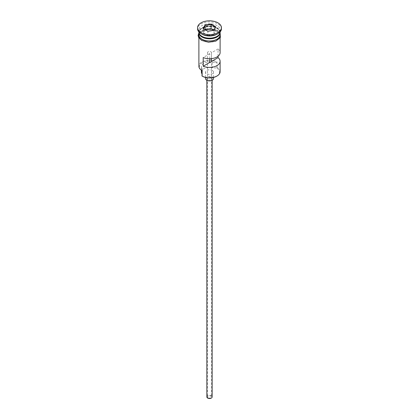 <?xml version="1.0" encoding="UTF-8"?>
<svg xmlns="http://www.w3.org/2000/svg" width="419" height="419" viewBox="0 0 419 419"><rect width="100%" height="100%" fill="white"/><g stroke="black" fill="none" stroke-linecap="round" stroke-linejoin="round"><path stroke-width="0.31" stroke-dasharray="2.1 1.57" d="M220.111 71.675A10.611 6.128 0 0 0 217 67.344L216.393 67.862A10.077 5.819 180 0 1 216.628 67.993A10.077 5.819 180 0 1 216.628 76.221M202.372 76.221A10.077 5.819 180 0 1 202.147 76.085L202 76.007M208.091 397.778A1.99 1.147 180 0 1 207.51 396.966A1.99 1.147 180 0 1 208.741 395.908A1.99 1.147 180 0 1 210.909 396.154A1.99 1.147 180 0 1 211.49 396.966A1.99 1.147 180 0 1 210.259 398.029A1.99 1.147 180 0 1 208.091 397.778M209.783 58.739L209.783 53.752A1.99 1.147 180 0 1 208.091 53.428A1.99 1.147 180 0 1 207.51 52.616A1.99 1.147 180 0 1 208.741 51.553A1.99 1.147 180 0 1 210.909 51.804A1.99 1.147 180 0 1 211.49 52.616A1.99 1.147 180 0 1 211.469 52.778L211.469 58.634M206.85 396.966A2.65 1.529 180 0 1 208.484 395.552A2.65 1.529 180 0 1 211.375 395.882A2.65 1.529 180 0 1 212.15 396.966M211.375 77.52A2.65 1.529 180 0 1 212.15 78.604A2.65 1.529 180 0 1 210.516 80.019A2.65 1.529 180 0 1 207.625 79.689A2.65 1.529 180 0 1 206.85 78.604A2.65 1.529 180 0 1 208.484 77.19A2.65 1.529 180 0 1 211.375 77.52M205.519 78.604A3.981 2.299 180 0 1 207.976 76.483A3.981 2.299 180 0 1 212.313 76.981A3.981 2.299 180 0 1 213.481 78.604M212.313 70.481A3.981 2.299 180 0 1 213.481 72.105A3.981 2.299 180 0 1 211.024 74.231A3.981 2.299 180 0 1 206.687 73.728A3.981 2.299 180 0 1 205.519 72.105A3.981 2.299 180 0 1 207.976 69.983A3.981 2.299 180 0 1 212.313 70.481M220.111 32.038A10.611 6.128 0 0 0 217 27.706A10.611 6.128 0 0 0 205.441 26.381A10.611 6.128 0 0 0 198.889 32.038M220.095 32.368A10.611 6.128 0 0 0 217 28.361A10.611 6.128 0 0 0 205.703 26.973A10.611 6.128 0 0 0 198.905 32.368M217 34.206A10.611 6.128 0 0 0 220.111 29.875A10.611 6.128 0 0 0 217 25.543A10.611 6.128 0 0 0 205.441 24.213A10.611 6.128 0 0 0 198.889 29.875A10.611 6.128 0 0 0 202 34.206M221.436 28.791A11.936 6.893 0 0 0 217.938 23.92A11.936 6.893 0 0 0 204.933 22.427A11.936 6.893 0 0 0 197.564 28.791M218.042 56.246L218.042 48.981A10.611 6.128 180 0 1 220.111 52.616M217 67.344L217 61.928A10.611 6.128 0 0 0 205.441 60.598A10.611 6.128 0 0 0 198.889 66.26M202 40.271A10.611 6.128 0 0 0 213.559 41.596A10.611 6.128 0 0 0 220.111 35.94A10.611 6.128 0 0 0 217 31.608A10.611 6.128 0 0 0 205.441 30.278A10.611 6.128 0 0 0 198.889 35.94A10.611 6.128 0 0 0 202 40.271M220.111 34.856A10.611 6.128 0 0 0 217 30.524A10.611 6.128 0 0 0 205.441 29.199A10.611 6.128 0 0 0 198.889 34.856M218.042 48.981L211.469 52.778M201.864 68.234A7.956 4.593 180 0 1 202.309 69.748A7.956 4.593 180 0 1 202.147 70.675A10.077 5.819 180 0 1 202.372 62.578A10.077 5.819 180 0 1 216.393 62.447A7.956 4.593 180 0 1 212.171 62.284A8.092 4.672 180 0 0 201.408 66.694A8.092 4.672 180 0 0 201.864 68.234L201.864 70.512M216.393 62.447L217 61.928M216.393 67.862A7.956 4.593 180 0 1 212.171 67.7L212.171 62.284M202 73.891A7.956 4.593 180 0 1 202.309 75.163A7.956 4.593 180 0 1 202.147 76.085M201.408 72.105A8.092 4.672 180 0 1 212.171 67.7M209.783 53.752L203.21 57.544M205.09 29.712L203.582 32.954L207.913 35.458L207.913 31.341L213.863 30.362M207.913 35.458L213.831 34.541L214.046 30.336M203.582 32.954L203.582 28.843L207.834 31.294M203.582 28.843L203.288 28.67M213.831 34.541L215.418 31.126L215.418 27.01M215.418 31.126L213.91 30.257M202.094 36.427A10.344 5.971 180 0 1 199.156 32.258A10.344 5.971 180 0 1 205.54 26.737A10.344 5.971 180 0 1 216.817 28.036A10.344 5.971 180 0 1 219.844 32.258A10.344 5.971 180 0 1 216.906 36.427M219.294 34.395A10.344 5.971 0 0 0 219.844 32.473A10.344 5.971 0 0 0 216.817 28.251A10.344 5.971 0 0 0 205.54 26.957A10.344 5.971 0 0 0 199.156 32.473A10.344 5.971 0 0 0 199.706 34.395M217.094 31.551A10.742 6.201 180 0 1 217.094 40.324A10.742 6.201 180 0 1 201.906 40.324A10.742 6.201 180 0 1 201.906 31.551A10.742 6.201 180 0 1 217.094 31.551M220.111 33.887A10.742 6.201 0 0 0 217.094 30.472A10.742 6.201 0 0 0 206.179 28.958A10.742 6.201 0 0 0 198.889 33.887M207.51 52.616L207.51 396.966M212.15 80.317L212.15 78.604M213.481 77.452L213.481 72.105M202.131 36.359C200.141 35.138 199.151 33.771 199.156 32.258L199.156 32.473C198.397 27.759 210.836 24.417 216.869 28.372C218.859 29.592 219.849 30.959 219.844 32.473L219.844 32.258C220.604 36.972 208.164 40.313 202.131 36.359M220.111 37.946L220.111 35.94M220.111 31.949L220.111 29.875M198.889 32.85L207.08 28.686L217.43 30.435L220.111 32.85M198.889 31.949L198.889 29.875M198.889 37.946L198.889 35.94M202.309 75.163L202.309 69.748M201.408 70.224L201.408 66.694M205.519 77.452L205.519 72.105M206.85 80.317L206.85 78.604M211.49 52.616L211.49 396.966"/><path stroke-width="0.63" d="M217 76.007L216.628 76.221A10.077 5.819 180 0 1 202.372 76.221L202 76.007A10.611 6.128 0 0 0 217 76.007A10.611 6.128 0 0 0 220.111 71.675L220.111 61.279A10.611 6.128 0 0 0 218.042 57.644L218.042 56.246M202.372 76.221L202 76.007L202.147 70.675M212.15 80.317L212.15 396.966A2.65 1.529 180 0 1 210.516 398.38A2.65 1.529 180 0 1 207.625 398.05A2.65 1.529 180 0 1 206.85 396.966L206.85 80.317M213.481 77.452L213.481 78.604A3.981 2.299 180 0 1 211.024 80.726A3.981 2.299 180 0 1 206.687 80.228A3.981 2.299 180 0 1 205.519 78.604L205.519 77.452M198.889 31.949L198.889 32.038A10.611 6.128 0 0 0 202 36.369A10.611 6.128 0 0 0 213.559 37.7A10.611 6.128 0 0 0 220.111 32.038L220.111 31.949M198.905 32.368A10.611 6.128 0 0 0 198.889 32.692A10.611 6.128 0 0 0 202 37.024A10.611 6.128 0 0 0 213.559 38.349A10.611 6.128 0 0 0 220.111 32.692A10.611 6.128 0 0 0 220.095 32.368M197.564 27.706L197.564 28.791A11.936 6.893 0 0 0 201.062 33.667L202 34.206A10.611 6.128 0 0 0 217 34.206L217.938 33.667A11.936 6.893 0 0 0 221.436 28.791L221.436 27.706A11.936 6.893 0 0 0 217.938 22.836A11.936 6.893 0 0 0 204.933 21.343A11.936 6.893 0 0 0 197.564 27.706A11.936 6.893 0 0 0 201.062 32.582A11.936 6.893 0 0 0 214.067 34.075A11.936 6.893 0 0 0 221.436 27.706M202 34.206L201.062 33.667A11.936 6.893 0 0 0 217.938 33.667M220.111 37.946L220.111 52.616A10.611 6.128 180 0 1 214.287 58.084A10.611 6.128 180 0 1 203.21 57.544L203.21 66.212A10.611 6.128 0 0 0 214.287 66.747A10.611 6.128 0 0 0 220.111 61.279M198.889 32.692L198.889 34.856A10.611 6.128 0 0 0 202 39.187A10.611 6.128 0 0 0 213.559 40.517A10.611 6.128 0 0 0 220.111 34.856L220.111 32.692M211.469 58.634L211.469 61.441A1.99 1.147 180 0 1 209.783 62.415L203.21 66.212M218.042 57.644L211.469 61.441M211.166 24.124L215.712 26.748L214.046 30.336L207.834 31.294L203.288 28.67L204.954 25.082L211.166 24.124L211.087 24.512L205.169 25.423L203.582 28.843M198.889 37.946L198.889 66.26A10.611 6.128 0 0 0 202 70.591L202 70.591M201.408 70.224L201.408 72.105A8.092 4.672 180 0 0 201.864 73.65A7.956 4.593 180 0 1 202 73.891M209.783 62.415L209.783 58.739M213.91 30.257L211.087 28.623L205.169 29.54L204.954 25.082M211.087 28.623L211.087 24.512L215.418 27.01L213.863 30.362M215.712 26.748L215.418 27.01M216.906 36.427A10.344 5.971 180 0 1 202.183 36.479A10.344 5.971 180 0 1 202.094 36.427M199.706 34.395A10.344 5.971 0 0 0 202.183 36.699A10.344 5.971 0 0 0 219.294 34.395M198.889 33.887A10.742 6.201 0 0 0 201.906 39.239A10.742 6.201 0 0 0 214.376 40.381A10.742 6.201 0 0 0 220.111 33.887M201.864 73.65L201.864 70.512M220.111 32.85L220.378 37.485L215.827 41.125L208.468 42.235L201.57 40.355L198.695 37.621L198.093 35.406L198.889 32.85"/></g></svg>
